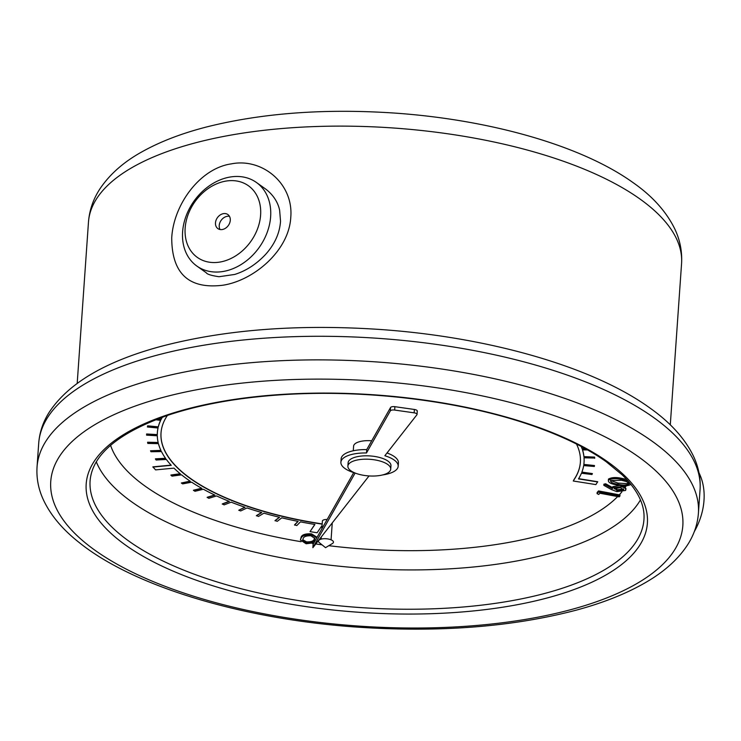 <?xml version="1.0" encoding="UTF-8"?>
<svg xmlns="http://www.w3.org/2000/svg" width="741" height="741" viewBox="0 0 741 741"><rect width="100%" height="100%" fill="white"/><g stroke="black" fill="none" stroke-linecap="round" stroke-linejoin="round"><path stroke-width="1.11" d="M597.135 492.478L598.524 490.922L619.976 494.969L619.902 496.072L619.198 496.859L599.84 493.228L598.728 494.469L597.061 493.608L597.135 492.478M603.813 485.327L605.545 484.892L612.418 488.68L612.742 487.791L621.153 486.735C625.098 487.634 626.571 488.875 625.543 490.459L616.836 491.626L611.381 489.551L603.813 485.327L603.887 484.206L605.629 483.771L612.492 487.55M612.437 488.43L612.826 486.67L619.847 485.401M612.501 487.559L612.418 488.68M620.977 485.568L625.311 487.217L625.617 489.421M630.952 484.392L630.934 484.419C627.729 486.152 623.181 486.337 617.29 484.966C610.992 484.058 608.018 482.465 608.389 480.187L608.472 479.066C611.668 477.297 616.253 477.084 622.199 478.436L626.701 479.464M317.083 537.29L311.553 533.853C305.524 533.548 302.05 534.632 301.142 537.105L300.411 539.985L306.107 543.764L313.971 542.783M576.489 444.035A210.194 81.454 4 0 1 580.379 462.273A210.194 81.454 4 0 1 573.932 479.872L573.284 481.011L595.875 484.595L597.7 481.724L578.619 478.686M573.951 479.686L573.284 481.011M322.196 523.924L319.38 523.479A210.194 81.454 4 0 1 161.029 432.837M580.388 462.162A210.194 81.454 4 0 1 573.951 479.649L573.932 479.872M314.795 524.443L310.025 531.63L317.111 532.76L322.094 525.471M297.965 521.368L294.548 524.878L296.826 525.564L300.438 521.859A213.862 82.872 -176 0 0 314.925 524.461L310.025 531.63M279.357 517.246L275.05 520.571L277.245 521.331L281.784 517.829A213.862 82.872 -176 0 0 298.141 521.405L294.529 525.1M261.573 512.503L256.405 515.606L258.489 516.44L263.916 513.18A213.862 82.872 -176 0 0 279.57 517.292L275.031 520.793M244.762 507.177L238.75 510.262L240.732 510.938L247.003 507.946A213.862 82.872 -176 0 0 261.814 512.568L256.386 515.829M229.071 501.324L222.309 503.917L224.125 504.88L231.183 502.176A213.862 82.872 -176 0 0 245.021 507.27L238.75 510.262M214.649 494.997L207.165 497.294L208.823 498.313L216.604 495.924A213.862 82.872 -176 0 0 229.349 501.435L222.291 504.139M201.617 488.245L193.475 490.227L194.948 491.292L203.395 489.236A213.862 82.872 -176 0 0 214.927 495.127L207.147 497.517M190.094 481.131L181.332 483.002L182.647 483.882L191.669 482.187A213.862 82.872 -176 0 0 201.895 488.402L193.457 490.449M180.183 473.721L170.912 475.018L172.005 476.157L181.526 474.824A213.862 82.872 -176 0 0 190.354 481.307L181.332 483.002M171.069 465.126L152.878 466.858L155.564 469.887L173.978 468.136A213.862 82.872 -176 0 0 180.415 473.916L170.893 475.24M165.521 458.281L155.434 458.836L156.101 460.013L166.364 459.448A213.862 82.872 -176 0 0 171.254 465.329L152.859 467.08M160.908 450.389L150.516 450.778L150.979 451.732L161.473 451.575A213.862 82.872 -176 0 0 165.678 458.503L155.415 459.059M158.148 442.47L147.579 442.238L147.802 443.424L158.444 443.655A213.862 82.872 -176 0 0 161.01 450.611L150.516 450.778M157.287 434.606L146.607 433.976L146.598 435.152L157.296 435.782A213.862 82.872 -176 0 0 158.204 442.701L147.561 442.46M155.619 419.73L160.667 420.406A213.862 82.872 -176 0 0 158.259 427.075L147.616 426.056L147.394 426.983L158.037 428.002A213.862 82.872 -176 0 0 157.379 432.475A213.862 82.872 -176 0 0 157.37 432.587M160.584 420.388A213.862 82.872 -176 0 0 158.278 426.844L147.635 425.825L147.394 426.983M162.242 417.239A213.862 82.872 -176 0 0 161.13 419.276L157.907 418.841M585.427 448.74L582.167 448.703A213.862 82.872 -176 0 0 581.352 446.545M597.691 481.946L578.489 478.899A213.862 82.872 -176 0 0 581.444 473.23L592.003 474.499L592.383 473.592L581.815 472.313A213.862 82.872 -176 0 0 583.676 465.589L594.347 466.478L594.495 465.533L583.815 464.644A213.862 82.872 -176 0 0 584.038 462.532A213.862 82.872 -176 0 0 584.019 457.781L594.717 458.058L594.634 457.104L583.945 456.604A213.862 82.872 -176 0 0 582.556 449.889M584.047 462.421A213.862 82.872 -176 0 0 584.056 462.31A213.862 82.872 -176 0 0 584.047 457.79M594.495 465.533L583.843 464.422M592.383 473.592L581.898 472.1M327.17 519.487A4.983 1.927 -176 0 0 322.4 521.08L321.853 528.87M371.713 440.793A17.163 6.65 -176 0 0 353.596 446.193L353.272 450.778M583.945 456.604L583.927 456.827A213.862 82.872 -176 0 0 582.472 449.889L587.576 449.944M582.167 448.703L582.148 448.935A213.862 82.872 -176 0 0 581.213 446.471M162.39 417.183A213.862 82.872 -176 0 0 161.121 419.499L161.13 419.276M158.037 428.002A213.862 82.872 -176 0 0 157.361 432.698A213.862 82.872 -176 0 0 157.287 434.828L146.598 434.198M382.578 474.944A28.714 11.124 -176 0 0 398.176 466.246A28.714 11.124 -176 0 0 384.848 455.734L416.896 414.793A3.668 1.417 -176 0 0 417.044 414.441A3.668 1.417 -176 0 0 414.145 412.839L394.647 410.06A3.668 1.417 -176 0 0 390.312 410.903L366.489 452.973A28.714 11.124 -176 0 0 340.897 462.245A28.714 11.124 -176 0 0 355.134 473.027L312.878 547.673L369.037 475.935M390.72 469.109L390.952 465.737A21.47 8.318 -176 0 0 387.951 461.078A21.47 8.318 -176 0 0 364.137 455.854A21.47 8.318 -176 0 0 348.122 462.745L347.881 466.117A21.47 8.318 -176 0 0 368.722 475.917A21.47 8.318 -176 0 0 390.72 469.109A21.47 8.318 -176 0 0 387.719 464.45A21.47 8.318 -176 0 0 363.905 459.225A21.47 8.318 -176 0 0 347.881 466.117M231.303 163.881C262.092 157.601 293.686 183.536 290.778 217.308C288.981 250.977 253.459 280.644 222.791 285.239C188.825 289.37 171.801 273.559 171.727 237.815C173.616 204.22 200.246 168.235 231.303 163.881M196.819 266.028L206.248 272.753C207.072 274.253 211.324 275.578 219.012 276.726L234.712 274.448C246.058 270.882 256.312 264.241 265.482 254.534C274.707 244.28 279.718 233.165 280.533 221.198L279.635 210.333C278.885 206.248 275.967 196.976 265.852 189.196L256.432 182.481A51.314 39.986 125.5 0 1 267.13 232.535A51.314 39.986 125.5 0 1 223.319 271.447A51.314 39.986 125.5 0 1 196.819 266.028A51.314 39.986 125.5 0 1 186.111 215.974A51.314 39.986 125.5 0 1 229.923 177.062A51.314 39.986 125.5 0 1 256.432 182.481M222.328 229.515A8.633 6.725 -54.5 0 0 229.691 222.976A8.633 6.725 -54.5 0 0 227.895 214.557A8.633 6.725 -54.5 0 0 217.409 217.678A8.633 6.725 -54.5 0 0 217.873 228.608A8.633 6.725 -54.5 0 0 222.328 229.515M220.049 262.036A43.988 34.271 -54.5 0 0 256.97 195.735A43.988 34.271 -54.5 0 0 191.623 206.98A43.988 34.271 -54.5 0 0 220.049 262.036M229.46 216.316A8.633 6.725 -54.5 0 0 221.151 220.346A8.633 6.725 -54.5 0 0 220.04 229.515M694.289 531.649A64.022 49.888 -54.5 0 0 698.976 472.786M353.707 472.601L313.11 544.302L312.878 547.673M417.137 411.422A3.668 1.417 -176 0 0 417.276 411.07A3.668 1.417 -176 0 0 414.386 409.467L394.888 406.689A3.668 1.417 -176 0 0 390.544 407.531L366.73 449.602A28.714 11.124 -176 0 0 341.129 458.874L340.897 462.245M398.176 466.246L398.417 462.875A28.714 11.124 -176 0 0 386.997 452.983M366.489 452.973L366.73 449.602M322.187 524.156L319.362 523.702A210.194 81.454 4 0 1 161.019 432.948A210.194 81.454 4 0 1 167.41 415.423M594.699 458.281L594.625 457.327L583.927 456.827M585.835 448.972L582.148 448.935M161.121 419.499L157.472 419.008M332.403 540.541A7.521 2.918 -176 0 0 322.307 538.883A7.521 2.918 -176 0 0 319.288 542.597L325.531 547.664L332.422 543.514A7.521 2.918 -176 0 0 332.403 540.541M316.852 537.697L311.47 534.974C305.44 534.669 301.976 535.752 301.068 538.225L301.142 537.105M301.068 538.225L300.411 539.985M311.47 534.974L311.553 533.853M306.496 542.996L306.579 541.875L302.745 539.707L302.671 540.828L303.143 538.559C303.745 536.614 306.329 535.678 310.914 535.762L314.832 538.448L314.156 540.189C313.665 542.153 311.118 543.097 306.496 542.996L302.671 540.828L302.597 540.124M314.156 540.189L314.24 539.068C313.749 541.032 311.192 541.967 306.579 541.875M314.786 537.929L314.24 539.068M608.472 479.066L608.389 480.187C611.594 478.417 616.169 478.214 622.125 479.557L622.199 478.436M622.125 479.557L628.183 481.104M618.003 484.225C622.588 485.355 626.265 485.29 629.016 484.03L626.747 481.641L621.495 480.307L610.454 480.548C610.482 482.326 612.992 483.558 618.003 484.225L618.077 483.104L627.488 483.66A262.944 101.897 -176 0 0 628.229 482.289M629.229 483.567L629.081 483.039M610.519 480.483L618.077 483.104M621.153 486.735L621.227 485.614M625.997 488.597L625.543 490.459M617.494 490.857L617.568 489.727L614.484 488.31L617.494 490.857L623.487 490.033L620.467 487.522L614.206 488.856M623.561 488.958L623.746 489.505M605.545 484.892L605.629 483.771M617.568 489.727L623.561 488.912M597.061 493.608L598.45 492.043L598.524 490.922M598.45 492.043L619.902 496.072M619.319 494.821A262.944 101.897 -176 0 0 621.894 491.839M625.311 487.217A262.944 101.897 -176 0 0 626.191 485.855M110.585 445.35A262.944 101.897 -176 0 0 301.059 541.69M312.332 543.468A262.944 101.897 -176 0 0 313.489 543.635M315.777 543.968A262.944 101.897 -176 0 0 322.039 544.83M328.8 545.691A262.944 101.897 -176 0 0 617.661 496.572M640.437 499.925A277.606 107.575 4 0 1 362.266 568.19A277.606 107.575 4 0 1 96.311 461.875M88.466 222.152C89.448 209.907 93.412 198.607 100.35 188.233C110.233 173.802 124.155 161.649 142.105 151.748C160.306 141.577 181.897 133.297 206.878 126.887C262.703 112.938 325.605 108.353 395.583 113.141C490.737 119.903 581.666 145.653 633.203 182.721C652.145 195.948 665.918 211.166 674.523 228.404C679.951 239.63 682.294 251.375 681.563 263.629A297.271 115.198 -176 0 0 639.974 199.014A297.271 115.198 -176 0 0 310.247 126.739A297.271 115.198 -176 0 0 88.466 222.152L77.194 383.384M38.699 443.368C39.514 432.642 42.867 422.509 48.758 412.95C67.663 383.681 105.009 361.515 160.788 346.436C224.968 329.569 298.252 323.928 380.661 329.513C488.949 337.09 592.837 366.795 649.616 407.791C670.355 422.407 684.971 438.552 693.483 456.215C698.587 467.071 700.782 478.204 700.06 489.616A331.486 128.452 -176 0 0 653.682 417.563A331.486 128.452 -176 0 0 286.007 336.97A331.486 128.452 -176 0 0 38.699 443.368L37.05 466.96A331.486 128.452 4 0 1 284.359 360.571A331.486 128.452 4 0 1 652.024 441.154A331.486 128.452 4 0 1 698.411 513.207C697.596 523.933 694.243 534.076 688.352 543.625C679.099 558.353 665.085 571.172 646.328 582.093C627.081 593.365 603.739 602.72 576.322 610.139C512.142 627.006 438.857 632.657 356.449 627.071C242.363 619.087 133.584 586.594 78.815 542.245C61.772 528.787 49.712 514.106 42.654 498.202C38.236 488.004 36.365 477.593 37.05 466.96M608.018 462.051A281.265 108.992 4 0 1 370.454 613.002A281.265 108.992 4 0 1 121.894 435.652A281.265 108.992 4 0 1 608.018 462.051M638.51 456.808A316.824 122.774 -176 0 0 90.939 427.075A316.824 122.774 -176 0 0 370.917 626.83A316.824 122.774 -176 0 0 638.51 456.808M90.096 480.835A277.606 107.575 -176 0 0 359.515 607.509A277.606 107.575 -176 0 0 643.948 519.561C645.05 505.056 637.816 490.172 622.236 474.907L606.119 461.671C584.973 446.647 557.176 433.559 522.729 422.416C453.02 399.76 360.978 389.247 280.746 394.814C237.472 397.778 199.894 404.577 168.022 415.219C118.217 432.901 92.236 454.779 90.096 480.835M414.145 412.839L414.386 409.467M394.647 410.06L394.888 406.689M390.312 410.903L390.544 407.531M681.563 263.629L670.29 424.852M700.06 489.616L698.411 513.207M387.515 453.168L387.58 452.251M417.044 414.441L417.276 411.07M331.07 539.828L332.255 522.924M321.131 539.133L321.288 536.929M612.501 487.411L612.427 488.541"/></g></svg>
